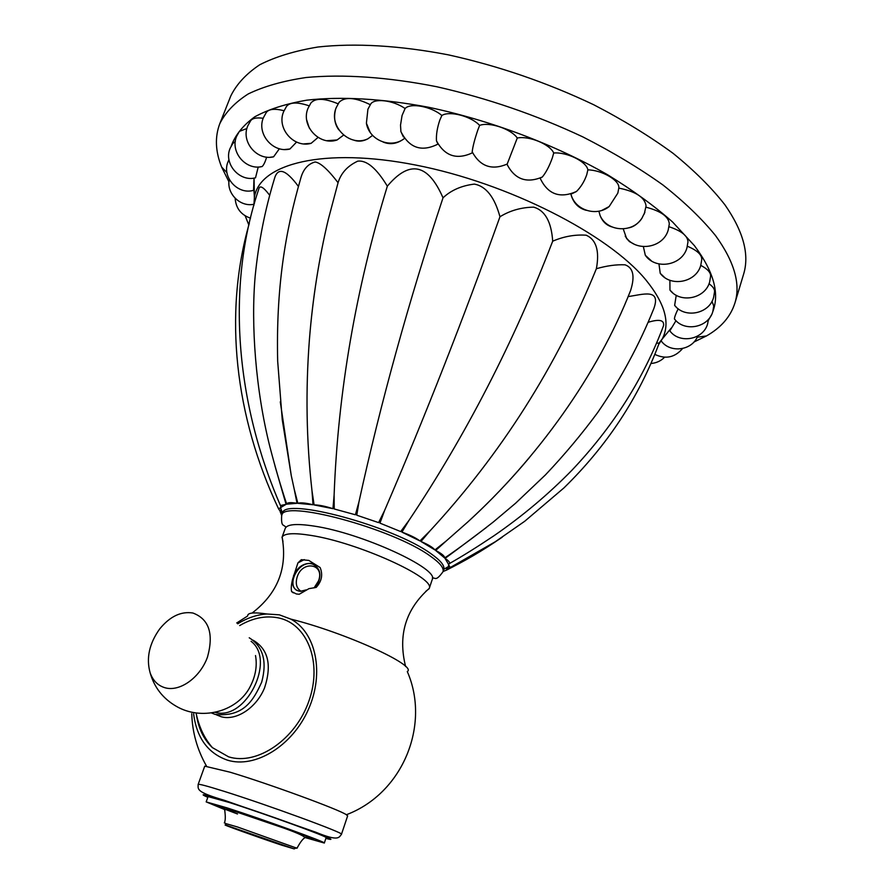 <?xml version="1.0" encoding="UTF-8"?>
<svg xmlns="http://www.w3.org/2000/svg" width="894" height="894" viewBox="0 0 894 894"><rect width="100%" height="100%" fill="white"/><g stroke="black" fill="none" stroke-linecap="round" stroke-linejoin="round"><path stroke-width="1.34" d="M230.808 95.915C236.619 84.125 246.275 73.733 259.774 64.737C275.497 56.735 294.886 50.835 317.929 47.013C354.829 42.957 399.663 45.471 448.43 54.869C498.584 65.955 546.994 82.572 593.638 104.71C623.107 119.964 649.558 136.145 673.014 153.276C694.347 170.62 711.669 187.829 724.989 204.916C743.495 231.591 749.664 254.768 743.517 274.469L734.89 303.122C740.824 284.158 734.376 261.663 715.546 235.614C702.014 218.907 684.469 202.022 662.912 184.957C639.221 168.072 612.535 152.058 582.854 136.905C535.875 114.868 487.208 98.15 436.864 86.763C387.94 77.052 343.039 74.034 306.184 77.499C283.186 80.896 263.886 86.372 248.275 93.915C234.91 102.452 225.4 112.398 219.768 123.741L230.808 95.915M228.976 181.884L221.645 167.089C215.376 151.522 214.75 137.073 219.768 123.741M231.278 145.856C235.39 134.882 243.235 125.182 254.801 116.79C268.535 109.314 285.868 103.782 306.798 100.173C340.536 96.317 382.23 98.564 428.148 107.179C490.08 120.131 555.14 144.683 607.618 174.777C632.684 190.154 654.33 205.899 672.567 221.98L694.403 245.638C713.758 271.553 719.849 293.645 712.686 311.928M708.372 320.343L711.278 315.202M693.9 342.044L706.495 335.932C721.078 327.629 730.543 316.699 734.89 303.122M282.482 513.324L282.549 513.145C283.655 496.751 393.617 526.22 430.997 553.732C440.496 560.393 444.765 565.589 443.815 569.299L443.011 571.724C444.15 568.025 439.882 562.795 430.226 556.034C392.578 528.432 281.956 498.886 281.677 515.536L282.482 513.324M286.091 504.317L280.459 505.535L280.94 507.379L286.091 504.317L282.079 490.538L286.583 504.182L297.031 503.3L294.249 489.309L297.847 503.322L313.012 504.764L311.995 490.84L314.096 504.931L332.959 508.675L334.11 495.108L334.233 508.977L355.41 514.776L358.963 501.847L356.773 515.201L378.598 522.621L384.576 510.541L379.95 523.124L400.68 531.572L408.893 520.509L401.92 532.12L419.945 540.926L429.969 530.913L420.962 541.473L434.931 549.944L446.229 540.959L435.669 550.458L444.653 557.968L456.599 549.866L445.056 558.404L448.587 564.438L449.604 563.466C449.894 562.237 448.375 560.549 445.056 558.404M281.074 512.586L280.794 507.636L278.548 508.775L281.074 512.586M282.113 514.318L281.264 512.944L280.917 513.402L281.677 515.525M446.743 568.964L446.508 570.126C465.305 560.516 479.575 552.66 502.227 537.193M448.643 564.762L448.509 566.528L446.687 568.964L450.196 567.556L448.643 564.762M297.031 503.3C290.896 502.249 287.443 502.473 286.65 503.97L286.583 504.182M313.012 504.764C305.502 502.875 300.451 502.394 297.847 503.322M332.959 508.675C324.947 506.116 318.655 504.864 314.096 504.931M355.41 514.776L334.233 508.977M378.598 522.621L356.773 515.201M400.68 531.572L379.95 523.124M419.945 540.926C415.911 537.931 409.899 534.992 401.92 532.12M434.931 549.944C432.931 547.452 428.271 544.625 420.962 541.473M444.653 557.968C444.776 556.135 441.77 553.632 435.669 550.458M443.089 571.489L446.508 570.126M280.28 401.808L291.254 475.53L294.249 489.309M630.125 291.679L630.616 290.461C635.109 276.235 633.254 267.686 625.029 264.814C616.346 264.434 606.791 265.73 596.376 268.714C599.673 250.89 596.287 239.715 586.185 235.2C574.965 234.44 563.801 236.429 552.693 241.19C551.386 221.835 545.061 210.481 533.707 207.151C521.291 207.352 510.038 210.548 499.958 216.75C494.606 197.172 486.079 186.287 474.379 184.097C461.561 185.65 451.101 190.232 443.011 197.82C428.125 163.568 409.564 159.691 387.337 186.187C376.542 168.307 366.652 159.97 357.678 161.177C347.554 165.926 341.016 173.101 338.066 182.711L328.389 219.108C318.957 258.589 312.621 298.775 309.402 339.686C305.513 390.466 306.374 440.843 311.995 490.84M338.066 182.711C328.187 169.748 320.544 162.831 315.157 161.97C308.128 163.859 303.368 169.122 300.909 177.772L300.54 179.001M269.619 195.205C263.361 186.947 259.752 184.902 258.779 189.059C225.746 286.84 235.848 403.071 280.459 505.535M298.406 186.41C285.588 169.111 277.542 166.753 274.257 179.325C264.903 210.157 258.556 242.363 255.192 275.911C250.812 325.159 255.695 390.197 269.82 446.508C275.341 467.853 280.951 487.006 286.65 503.97M643.378 246.666L645.323 255.293L651.368 260.847M623.241 228.898L626.593 238.475L629.465 241.626L633.69 243.883M598.891 211.163L600.097 215.555C602.478 221.477 606.378 225.243 611.775 226.864M570.875 194.087C573.21 202.804 578.329 208.213 586.229 210.313M383.09 142.034C390.052 144.917 396.925 143.9 403.719 138.983L404.412 138.436M353.577 140.056C358.125 141.833 362.897 141.431 367.87 138.827L372.608 135.396M326.925 140.693L337.105 139.967L343.575 135.117M303.848 143.889L311.112 143.331L318.063 137.43M284.84 149.499L289.913 149.007L296.573 142.068M270.245 157.243L273.586 156.819L279.397 148.728M260.188 166.843L262.143 166.53C263.708 165.077 265.205 161.937 266.647 157.12M254.689 177.973L255.516 177.805L258.232 166.988M228.965 159.68L228.104 161.59C221.354 176.8 237.726 195.194 253.561 190.321L254.03 178.085M254.421 197.216L253.773 188.366M675.987 320.667L669.852 330.847M678.2 308.776C675.73 313.693 674.478 317.091 674.445 318.968L675.249 319.884M676.244 295.266L674.635 305.379L676.3 307.156M669.897 280.247L669.964 290.092L672.746 292.874M658.967 263.942L660.23 273.329L664.443 277.319M653.492 309.436L653.894 308.396C661.102 288.214 643.054 294.428 628.102 296.596M663.326 326.265L663.538 325.707C664.398 320.052 659.303 318.912 648.251 322.265M450.196 567.556L495.254 541.764L524.711 521.269L563.958 487.901C607.216 445.592 638.975 397.316 659.213 343.084L656.52 343.195M274.927 465.774L282.079 490.538M486.481 527.404L456.599 549.866M529.203 457.817C510.373 480.301 490.024 501.579 468.154 521.649L446.229 540.959M596.376 268.714C556.582 366.506 501.109 453.906 429.969 530.913M552.693 241.19C513.86 342.134 465.93 435.233 408.893 520.509M499.958 216.75C463.036 319.761 424.572 417.688 384.576 510.541M443.011 197.82C408.659 301.513 380.643 402.859 358.963 501.847M387.337 186.187C355.778 289.064 338.033 392.041 334.11 495.108M711.982 301.345L713.747 305.96L712.853 311.403C708.651 327.651 684.402 332.378 674.445 318.968M709.009 283.756C712.999 286.605 714.842 289.298 714.529 291.846L713.613 297.411C709.344 313.861 684.893 318.812 674.635 305.379M700.762 265.362C707.612 268.993 710.886 272.625 710.596 276.257L709.657 281.945C705.277 298.697 680.423 303.748 669.964 290.092M687.374 246.252C697.108 250.309 701.902 254.723 701.756 259.495L700.784 265.294C696.258 282.47 670.735 287.477 660.23 273.329M669.014 226.73C681.496 230.864 687.81 235.927 687.967 241.905L686.95 247.817C682.223 265.585 655.637 270.312 645.323 255.293M629.018 227.814C633.745 226.852 638.014 223.712 641.836 218.393L644.909 212.202M645.982 207.196C660.945 211.096 668.723 216.661 669.304 223.902L668.243 229.903C663.247 248.577 634.919 252.611 625.23 236.105M601.919 210.369L609.149 206.559L617.832 193.104L618.793 188.098C635.835 191.495 644.92 197.451 646.071 205.955L644.239 214.001M572.093 193.663L576.474 191.484C580.944 187.036 584.363 181.482 586.721 174.811L587.861 169.86C602.355 170.139 620.09 180.677 618.793 188.098M540.11 178.163L542.334 177.012C546.066 172.453 549.397 166.072 552.347 157.869L553.71 152.997C567.008 151.913 586.665 161.669 587.861 169.86M542.334 177.012C526.644 183.639 514.888 179.437 507.054 164.407L517.28 138.022C528.98 135.575 549.989 144.236 553.71 152.997M437.837 143.845L436.473 140.872C444.743 156.07 456.678 160.082 472.289 152.885L472.188 151.846C472.792 146.571 474.669 139.33 477.798 130.111L479.62 125.395C489.387 121.64 511.111 128.915 517.28 138.022M436.473 140.872C436.093 134.759 437.2 127.842 439.814 120.12L441.848 115.482C449.414 110.521 471.194 116.209 479.62 125.395M403.373 136.905L400.892 131.563L400.523 125.115L402.054 115.527L405.083 108.543C410.268 102.519 431.433 106.464 441.848 115.482M370.138 132.29L366.406 123.227L367.915 109.224L370.407 104.598C373.323 97.826 393.114 100.005 405.083 108.543M338.804 129.842C334.814 124.355 333.663 117.84 335.373 110.297M367.87 138.827C349.789 147.476 328.165 126.322 336.178 107.716L339.094 102.296C344.838 96.552 355.253 97.357 370.317 104.71M309.302 128.077L306.687 119.964M337.116 139.967C319.415 146.225 300.473 125.674 308.017 108.286L310.911 102.955C315.459 97.893 324.511 98.172 338.088 103.805M311.112 143.331C293.847 148.348 276.358 128.3 283.621 111.672L286.482 106.442C289.947 102.117 297.501 101.905 309.123 105.827M289.913 149.007C273.016 153.399 256.366 133.765 263.428 117.662L266.244 112.543C268.792 108.99 274.715 108.375 284.013 110.711M273.586 156.819C257.014 160.976 240.788 141.71 247.727 125.976L250.499 120.969C252.276 118.231 256.5 117.337 263.194 118.299M262.143 166.53C245.85 170.709 229.792 151.768 236.631 136.301L239.357 131.396L246.912 128.49M255.516 177.805C239.469 182.242 223.355 163.58 230.138 148.281L232.798 143.487L235.312 141.498M282.985 541.652L282.102 537.149C284.225 533.26 293.813 532.679 310.888 535.405C357.801 542.524 435.702 577.926 429.254 588.386C405.652 609.25 397.774 635.299 405.619 666.522M282.001 537.383L285.242 528.41C287.097 524.197 296.752 523.426 314.207 526.108C361.612 533.036 439.882 569.076 432.215 579.591L429.254 588.386M297.937 562.896L301.345 559.678L308.799 560.415L320.119 567.522C323.058 574.719 321.739 581.357 316.163 587.425L308.978 588.643L299.211 594.264L296.406 593.974L291.623 591.593C290.93 588.956 291.254 584.844 292.584 579.267L297.937 562.896L304.262 559.61M237.726 623.8C247.314 617.877 257.059 614.603 266.96 613.999L279.364 614.837L290.718 619.073C315.861 632.125 324.69 672.869 308.452 709.322C292.506 745.887 255.136 768.806 227.445 760.157C207.967 753.318 196.691 737.885 193.618 713.859M346.38 814.736L347.632 815.92L341.452 834.303C345.721 833.588 267.194 804.768 223.321 791.089C207.095 786.016 198.714 783.781 198.155 784.407L204.737 766.158L230.06 772.192C269.094 783.893 339.418 809.685 346.38 814.736C403.06 793.336 430.584 724.587 407.284 671.55C417.8 665.806 345.609 632.729 290.718 619.073M425.767 591.381L429.176 588.643M315.023 564.941L311.224 563.689C297.959 561.32 286.605 584.754 296.897 590.442M306.094 589.906L300.306 591.347C294.484 590.509 291.913 586.486 292.584 579.267M315.761 587.526C322.432 575.993 321.035 567.992 311.548 563.511L310.721 563.376C303.077 563.242 297.344 567.377 293.523 575.758M293.31 592.867L291.623 591.593M225.243 809.796L206.179 801.896L227.031 807.863C263.093 819.44 327.539 842.785 324.31 843.031L326.109 837.689C329.394 837.287 265.049 813.853 228.976 802.399L208.078 796.588L206.179 801.896M304.463 837.387L324.31 843.031M237.491 813.976C211.297 804.175 210.112 803.024 233.937 810.512L299.356 833.353C316.621 839.958 318.208 841.12 304.094 836.851M225.355 823.463L237.357 826.939L296.998 848.25C299.836 842.874 302.328 839.455 304.463 838.013C305.826 836.829 299.065 833.566 284.18 828.224L235.904 811.774C226.998 809.372 223.31 808.88 224.852 810.288C224.372 809.629 226.428 818.736 224.338 822.938M295.88 848.026L296.998 848.25M294.182 848.898L281.677 845.165C258.221 837.376 218.114 822.972 226.137 825.207L294.182 848.898L296.238 847.836M239.67 625.576C252.745 617.944 265.619 615.374 278.28 617.866C307.19 623.565 322.611 662.141 309.033 700.673C295.892 739.304 257.159 765.823 228.629 756.849L212.414 747.63C203.798 739.472 198.49 728.599 196.49 715.01M165.167 687.799C157.97 685.698 152.963 680.703 150.125 672.791C146.057 658.163 149.264 643.524 159.747 628.862C169.972 616.413 181.024 611.127 192.903 613.016C209.051 619.073 213.912 633.779 207.475 657.124C200.133 677.551 180.007 692.001 165.167 687.799M301.211 591.347C296.517 588.498 295.188 583.637 297.233 576.764C302.641 559.89 325.003 563.902 318.543 580.832L314.073 587.906M253.874 205.374L254.432 197.06C259.696 163.736 323.539 146.884 415.889 165.088C508.094 183.047 608.021 234.15 645.669 279.677C665.069 303.479 670.578 323.27 662.186 339.061L671.193 328.109M658.722 344.38L662.186 339.061L659.247 342.827M236.742 622.962L247.672 615.966C247.459 612.725 253.896 612.077 266.96 613.999M325.863 838.416C336.647 841.209 330.121 838.103 306.307 829.107C283.141 820.446 247.828 808.187 225.579 801.08C203.765 794.185 197.842 792.933 207.821 797.314M253.08 640.205C268.222 649.089 272.044 664.968 264.557 687.866C256.41 707.869 236.307 721.089 221.153 716.731L216.382 714.809M215.085 712.306C245.526 721.547 276.313 660.286 251.069 641.3M150.125 672.791C154.249 687.43 162.987 698.616 176.364 706.338C200.96 720.665 235.267 712.294 248.99 688.827C255.315 677.607 257.483 666.522 255.505 655.548M226.953 172.631L221.645 167.089M697.186 337.217L706.495 335.932M286.125 527.091L283.342 525.191C281.845 524.722 281.286 521.504 281.677 515.536M443.011 571.724C435.646 581.871 435.546 577.435 432.35 578.016M282.549 513.145L280.593 508.049M443.815 569.299L448.509 566.528M291.254 475.53L282.258 419.767L277.676 361.198C275.967 288.863 284.996 232.451 300.909 177.772M254.075 178.085L254.444 203.34M278.548 508.775C235.1 416.939 223.176 314.33 249.337 223.232M280.917 513.402L280.202 511.837M449.604 563.466C462.433 556.202 477.15 547.005 493.779 535.886C522.163 516.352 548.223 494.46 571.959 470.199C613.183 426.661 643.714 378.486 663.538 325.707M446.575 556.716C460.242 547.329 475.809 535.752 493.287 522.007L515.581 503.244L545.362 474.971C564.226 455.068 581.715 434.193 597.807 412.357C620.883 378.866 639.579 344.212 653.894 308.396M468.154 521.649C536.97 458.812 597.527 374.765 630.616 290.461M328.389 219.108C319.046 258.154 312.721 298.35 309.402 339.686M650.944 363.478C656.285 363.087 660.834 361.008 664.577 357.242M654.799 354.37C665.538 359.489 674.791 357.555 682.558 348.559M661.158 340.86C670.019 353.543 692.369 350.627 697.722 336.021M669.718 330.679C679.261 344.246 703.489 339.854 707.646 323.717L708.484 319.259M600.097 215.555C607.026 231.702 632.226 233.457 641.836 218.393M570.953 194.065C574.686 210.023 596.242 217.108 609.149 206.559M540.144 178.185C547.787 194.367 559.901 198.803 576.474 191.484M472.188 151.846C480.212 166.552 491.923 170.609 507.311 164.004M400.892 131.563C409.262 148.113 421.622 152.293 437.982 144.102M366.406 123.227C369.032 139.922 390.41 148.929 403.719 138.995M229.277 179.482C226.16 193.26 240.117 207.307 253.84 204.268M235.144 198.289C235.893 208.28 241.022 214.906 250.532 218.17M245.179 215.845L248.845 225.031M252.097 613.061C277.643 593.46 287.644 568.159 282.102 537.149M191.763 713.68C192.277 732.186 197.172 749.63 206.458 766.013M341.452 834.303C338.882 837.499 338.871 841.701 315.75 832.202L224.349 800.286C195.138 791.793 198.244 789.134 198.155 784.407M226.137 825.207L225.187 823.095M212.414 747.63C204.558 738.6 199.172 727.358 196.267 713.893M211.431 712.931L215.074 714.384C244.006 717.401 253.65 699.834 261.696 682.144C267.261 661.336 263.104 646.552 249.236 637.791"/></g></svg>
